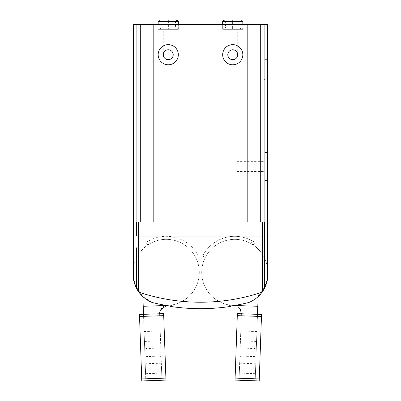 <?xml version="1.0" encoding="UTF-8"?>
<svg xmlns="http://www.w3.org/2000/svg" width="401" height="401" viewBox="0 0 401 401"><rect width="100%" height="100%" fill="white"/><g stroke="black" fill="none" stroke-linecap="round" stroke-linejoin="round"><path stroke-width="0.3" stroke-dasharray="2 1.5" d="M163.292 54.716C163.057 48.351 173.448 48.351 173.207 54.716C173.448 48.351 163.057 48.351 163.292 54.716A4.957 4.957 0 0 0 170.731 59.012A4.957 4.957 0 0 0 170.731 50.426A4.957 4.957 0 0 0 163.292 54.716L163.292 29.323L173.207 29.323L163.292 29.323M227.793 54.716C227.552 48.351 237.943 48.351 237.708 54.716C237.943 48.351 227.552 48.351 227.793 54.716A4.957 4.957 0 0 0 235.227 59.012A4.957 4.957 0 0 0 235.227 50.426A4.957 4.957 0 0 0 227.793 54.716L227.793 29.323L237.708 29.323L227.793 29.323M133.418 222.009L267.582 222.009L260.565 222.009L267.582 222.009L267.582 180.691L264.996 180.691L264.996 152.475L267.582 152.475L267.582 87.974L264.996 87.974L264.996 59.759L267.582 59.759L267.582 24.486L133.418 24.486M260.565 222.009L260.565 24.486L247.663 24.486L260.565 24.486L260.565 222.009L260.565 24.486L260.565 222.009L247.663 222.009L247.663 24.486L247.663 222.009L260.565 222.009M134.591 283.652L133.643 279.903L133.643 247.808L144.144 247.808L133.503 247.808M171.578 305.021C170.365 305.221 170.365 305.221 171.578 305.021C170.365 305.221 170.365 305.221 171.578 305.021A33.057 33.057 0 0 0 196.044 258.109A33.057 33.057 0 0 0 144.144 247.808A33.057 33.057 0 0 1 196.044 258.109A33.057 33.057 0 0 1 171.578 305.021L171.578 306.299L171.578 305.021M136.39 247.808L136.39 288.043L138.38 291.417A30.235 30.235 0 0 0 138.946 292.219A194.49 194.49 0 0 0 262.053 292.219A30.235 30.235 0 0 0 262.62 291.417L264.61 288.043C266.099 284.875 267.011 282.159 267.357 279.903L267.357 247.808L256.856 247.808L267.497 247.808M229.422 305.021C230.635 305.221 230.635 305.221 229.422 305.021C230.635 305.221 230.635 305.221 229.422 305.021L229.422 306.299C230.635 306.504 230.635 306.504 229.422 306.299L229.422 305.021A33.057 33.057 0 0 1 204.956 258.109A33.057 33.057 0 0 1 256.856 247.808A33.057 33.057 0 0 0 204.956 258.109A33.057 33.057 0 0 0 229.422 305.021M133.643 277.918A33.057 33.057 0 0 0 142.851 295.763A33.057 33.057 0 0 1 149.388 243.963A33.057 33.057 0 0 1 197.959 263.111A33.057 33.057 0 0 1 167.387 305.437C160.706 305.236 158.831 314.249 159.613 313.772L161.934 380.248L165.964 380.108L163.643 313.632L143.498 314.334L163.643 313.632L165.964 380.108L163.643 313.632L139.468 314.474L143.498 314.334L145.819 380.81L142.851 295.763L142.881 296.635L152.215 302.499A200.67 200.67 0 0 0 171.578 306.299M229.422 306.299A200.67 200.67 0 0 0 248.785 302.499C253.973 300.479 258.394 297.051 262.053 292.219A30.235 30.235 0 0 0 262.62 291.417L262.62 236.119L267.497 236.119M133.503 236.119L262.62 236.119M136.726 288.685A30.235 30.235 0 0 0 137.217 289.562M142.881 296.63A30.235 30.235 0 0 0 152.215 302.499A30.235 30.235 0 0 1 133.643 279.903M138.38 236.119L138.38 291.417A30.235 30.235 0 0 0 138.946 292.219M267.357 279.903A30.235 30.235 0 0 1 248.785 302.499A30.235 30.235 0 0 0 258.119 296.63L257.783 306.279L233.613 305.437A33.057 33.057 0 0 1 203.041 263.111A33.057 33.057 0 0 1 251.612 243.963A33.057 33.057 0 0 1 258.149 295.763A33.057 33.057 0 0 0 267.357 277.918M158.174 54.716A10.08 10.08 0 0 0 173.292 63.443A10.08 10.08 0 0 0 173.292 45.99A10.08 10.08 0 0 0 158.174 54.716A10.08 10.08 0 0 0 173.292 63.443A10.08 10.08 0 0 0 173.292 45.99A10.08 10.08 0 0 0 158.174 54.716A10.08 10.08 0 0 0 173.292 63.443A10.08 10.08 0 0 0 173.292 45.99A10.08 10.08 0 0 0 158.174 54.716M222.67 54.716A10.08 10.08 0 0 0 237.788 63.443A10.08 10.08 0 0 0 237.788 45.99A10.08 10.08 0 0 0 222.67 54.716A10.08 10.08 0 0 0 237.788 63.443A10.08 10.08 0 0 0 237.788 45.99A10.08 10.08 0 0 0 222.67 54.716A10.08 10.08 0 0 0 237.788 63.443A10.08 10.08 0 0 0 237.788 45.99A10.08 10.08 0 0 0 222.67 54.716M140.435 222.009L140.435 24.486L140.435 222.009L153.337 222.009L153.337 24.486L153.337 222.009L140.435 222.009L140.435 24.486L140.435 222.009L133.864 222.009L140.435 222.009M168.169 29.323L159.583 29.323L158.174 27.91L178.33 27.91L168.39 27.91L168.39 21.459C168.355 19.654 168.325 19.654 168.29 21.459L168.29 27.91C168.325 29.719 168.355 29.719 168.39 27.91C168.355 29.719 168.325 29.719 168.29 27.91L168.209 27.91C168.179 29.719 168.144 29.719 168.114 27.91C168.144 29.719 168.179 29.719 168.209 27.91L168.209 21.459C168.179 19.654 168.144 19.654 168.114 21.459L168.114 27.91L158.174 27.91L158.174 24.486L178.33 24.486L158.174 24.486L158.174 29.323L178.33 29.323L158.174 29.323M232.665 29.323L224.084 29.323L222.67 27.91L242.826 27.91L232.886 27.91L232.886 21.459C232.856 19.654 232.821 19.654 232.791 21.459L232.791 27.91C232.821 29.719 232.856 29.719 232.886 27.91C232.856 29.719 232.821 29.719 232.791 27.91L232.71 27.91C232.675 29.719 232.645 29.719 232.61 27.91C232.645 29.719 232.675 29.719 232.71 27.91L232.71 21.459C232.675 19.654 232.645 19.654 232.61 21.459L232.61 27.91L222.67 27.91L222.67 24.486L242.826 24.486L222.67 24.486L222.67 29.323L242.826 29.323L222.67 29.323M136.5 236.119L267.377 236.119L133.623 236.119L136.5 236.119L136.5 222.009M253.247 244.996A33.057 33.057 0 0 0 205.312 257.392A33.057 33.057 0 0 1 253.247 244.996L254.941 242.49A36.08 36.08 0 0 0 202.62 256.018L205.312 257.392L202.62 256.018A36.08 36.08 0 0 1 254.941 242.49A36.08 36.08 0 0 0 252.254 240.846L250.79 243.487A33.057 33.057 0 0 1 253.247 244.996L254.941 242.49A36.08 36.08 0 0 0 252.254 240.846L250.79 243.487A33.057 33.057 0 0 1 253.247 244.996L254.941 242.49L253.247 244.996M195.688 257.392A33.057 33.057 0 0 0 147.753 244.996A33.057 33.057 0 0 1 150.21 243.487A33.057 33.057 0 0 0 147.753 244.996L146.059 242.49L147.753 244.996A33.057 33.057 0 0 1 195.688 257.392L198.38 256.018A36.08 36.08 0 0 0 146.059 242.49A36.08 36.08 0 0 1 148.746 240.846L150.21 243.487L148.746 240.846A36.08 36.08 0 0 0 146.059 242.49A36.08 36.08 0 0 1 198.38 256.018L195.688 257.392M264.996 166.58L264.996 172.63L264.996 166.58M264.996 73.864L264.996 79.914L264.996 73.864M263.908 73.864L263.908 78.822L263.908 73.864M236.78 73.864L236.78 78.822L236.78 73.864M263.908 166.58L263.908 171.538L263.908 166.58M236.78 166.58L236.78 171.538L236.78 166.58M255.602 368.725L255.778 363.772L255.602 368.725M256.73 336.494L256.555 341.446L256.73 336.494M256.164 352.609L256.349 347.371L256.164 352.609M267.357 266.881A33.057 33.057 0 0 0 231.457 239.512A33.057 33.057 0 0 0 201.728 273.477A33.057 33.057 0 0 0 233.613 305.437C240.269 305.221 242.174 314.229 241.387 313.772L239.066 380.248L235.036 380.108L237.357 313.632L235.036 380.108L237.357 313.632L261.532 314.474L257.502 314.334L255.181 380.81L257.783 306.279M239.487 368.158L239.317 373.115L239.487 368.158M240.615 335.933L240.785 330.975L240.615 335.933M240.049 352.048L240.234 346.81L240.049 352.048M241.387 313.772L239.066 380.248L235.036 380.108L259.211 380.95L261.532 314.474L259.211 380.95L261.532 314.474L237.357 313.632L257.502 314.334M255.181 380.81L259.211 380.95L255.181 380.81M235.106 378.093L259.282 378.935M237.287 315.647L261.462 316.489M254.956 352.564L254.815 356.594L254.956 352.564M241.262 352.088L241.116 356.118L241.262 352.088M145.398 368.725L145.222 363.772L145.398 368.725M144.27 336.494L144.445 341.446L144.27 336.494M144.836 352.609L144.651 347.371L144.836 352.609M166.36 305.472L167.387 305.437A33.057 33.057 0 0 0 199.272 273.477A33.057 33.057 0 0 0 169.543 239.512A33.057 33.057 0 0 0 133.643 266.881M161.513 368.158L161.683 373.115L161.513 368.158M160.385 335.933L160.215 330.975L160.385 335.933M160.951 352.048L160.766 346.81L160.951 352.048M159.613 313.772L161.934 380.248L165.964 380.108L141.789 380.95L139.468 314.474L141.789 380.95L145.819 380.81L141.789 380.95L139.468 314.474L143.498 314.334M163.713 315.647L139.538 316.489M165.894 378.093L141.718 378.935M146.044 352.564L146.185 356.594L146.044 352.564M159.738 352.088L159.884 356.118L159.738 352.088M178.33 21.459L168.39 21.459C168.355 19.654 168.325 19.654 168.29 21.459L175.508 21.459L176.916 20.05L168.335 20.05M178.33 29.323L178.33 24.486L178.33 27.91L176.916 29.323L159.583 29.323L160.996 27.91L160.996 21.459L168.209 21.459C168.179 19.654 168.144 19.654 168.114 21.459L158.174 21.459M242.826 21.459L232.886 21.459C232.856 19.654 232.821 19.654 232.791 21.459L240.004 21.459L241.417 20.05L232.831 20.05M242.826 29.323L242.826 24.486L242.826 27.91L241.417 29.323L224.084 29.323L225.492 27.91L225.492 21.459L232.71 21.459C232.675 19.654 232.645 19.654 232.61 21.459L222.67 21.459M264.61 288.043L264.61 236.119M138.104 222.009L138.104 24.486M136.114 222.009L136.114 24.486M262.896 222.009L262.896 24.486M264.886 222.009L264.886 24.486M138.49 222.009L138.49 236.119M262.51 222.009L262.51 236.119M264.5 222.009L264.5 236.119M234.64 305.472L233.613 305.437M143.217 306.279L167.387 305.437M168.159 20.05L159.583 20.05L160.996 21.459L175.508 21.459L175.508 27.91L176.916 29.323L168.34 29.323M232.66 20.05L224.084 20.05L225.492 21.459L240.004 21.459L240.004 27.91L241.417 29.323L232.841 29.323M170.671 306.169L170.671 305.171M230.329 306.169L230.329 305.171M236.78 78.822L263.908 78.822L264.996 79.914M236.78 68.912L263.908 68.912L264.996 67.819M236.78 171.538L263.908 171.538L264.996 172.63M236.78 161.628L263.908 161.628L264.996 160.535M237.708 54.716L237.708 29.323M173.207 54.716L173.207 29.323M239.868 357.281L241.116 356.118L254.815 356.594L255.983 357.847M240.234 346.81L241.402 348.058L255.096 348.539L256.349 347.371M256.901 331.542L240.785 330.975M256.555 341.446L240.44 340.885M255.778 363.772L239.663 363.206M255.432 373.677L239.317 373.115M160.766 346.81L159.598 348.058L145.904 348.539L144.651 347.371M161.132 357.281L159.884 356.118L146.185 356.594L145.017 357.847M144.445 341.446L160.56 340.885M144.099 331.542L160.215 330.975M145.568 373.677L161.683 373.115M145.222 363.772L161.337 363.206"/><path stroke-width="0.6" d="M163.292 54.716A4.957 4.957 0 0 0 170.731 59.012A4.957 4.957 0 0 0 170.731 50.426A4.957 4.957 0 0 0 163.292 54.716M227.793 54.716A4.957 4.957 0 0 0 235.227 59.012A4.957 4.957 0 0 0 235.227 50.426A4.957 4.957 0 0 0 227.793 54.716M133.418 222.009L267.582 222.009L267.582 24.486L133.418 24.486L133.418 222.009L133.418 24.486M267.582 59.759L264.996 59.759L264.996 87.974L267.582 87.974M267.582 152.475L264.996 152.475L264.996 180.691L267.582 180.691M134.591 283.652L136.39 288.043C134.901 284.875 133.989 282.159 133.643 279.903L133.503 236.119L267.497 236.119L267.357 279.903C267.011 282.164 266.099 284.875 264.61 288.043L264.61 236.119M171.578 306.299C170.365 306.504 170.365 306.504 171.578 306.299C170.365 306.504 170.365 306.504 171.578 306.299A200.67 200.67 0 0 1 152.215 302.499C147.027 300.479 142.606 297.051 138.946 292.219A30.235 30.235 0 0 0 142.881 296.63L143.217 306.279L166.36 305.472M229.422 306.299C230.635 306.504 230.635 306.504 229.422 306.299A200.67 200.67 0 0 0 248.785 302.499C253.968 300.484 258.389 297.061 262.053 292.219A194.49 194.49 0 0 1 138.946 292.219A30.235 30.235 0 0 1 138.38 291.417L138.38 236.119M139.002 292.289L142.881 296.635M133.643 279.903A30.235 30.235 0 0 0 136.726 288.685M137.217 289.562A30.235 30.235 0 0 0 138.38 291.417L136.39 288.043L136.39 247.808M257.502 314.334L258.119 296.635A30.235 30.235 0 0 0 262.62 291.417L264.61 288.043M262.62 236.119L262.62 291.417A30.235 30.235 0 0 0 267.357 279.903M158.174 54.716A10.08 10.08 0 0 0 173.292 63.443A10.08 10.08 0 0 0 173.292 45.99A10.08 10.08 0 0 0 158.174 54.716M222.67 54.716A10.08 10.08 0 0 0 237.788 63.443A10.08 10.08 0 0 0 237.788 45.99A10.08 10.08 0 0 0 222.67 54.716M267.357 277.918A33.057 33.057 0 0 0 267.357 266.881M241.387 313.772L240.405 309.632M237.287 315.647L235.036 380.108L259.211 380.95L261.462 316.489L261.532 314.474L237.357 313.632L237.287 315.647L261.462 316.489M235.106 378.093L259.282 378.935M143.498 314.334L143.217 306.279M133.643 266.881A33.057 33.057 0 0 0 133.643 277.918M166.56 305.507L160.395 310.018L159.613 313.772M141.718 378.935L165.894 378.093L165.964 380.108L141.789 380.95L139.538 316.489L139.468 314.474L163.643 313.632L163.713 315.647L139.538 316.489M165.894 378.093L163.713 315.647M264.886 222.009L264.886 24.486M262.896 222.009L262.896 24.486M138.104 222.009L138.104 24.486M136.114 222.009L136.114 24.486M264.5 222.009L264.5 236.119M262.51 222.009L262.51 236.119M138.49 222.009L138.49 236.119M136.5 222.009L136.5 236.119M257.783 306.279L234.64 305.472M158.174 21.459L178.33 21.459L176.916 20.05L159.583 20.05L158.174 21.459L158.174 24.486M222.67 21.459L242.826 21.459L241.417 20.05L224.084 20.05L222.67 21.459L222.67 24.486M230.329 306.169L230.329 306.454C210.445 309.422 190.555 309.422 170.666 306.454L170.671 306.169M267.377 222.009L267.377 236.119M133.623 222.009L133.623 236.119M178.33 24.486L178.33 21.459M242.826 24.486L242.826 21.459"/></g></svg>
